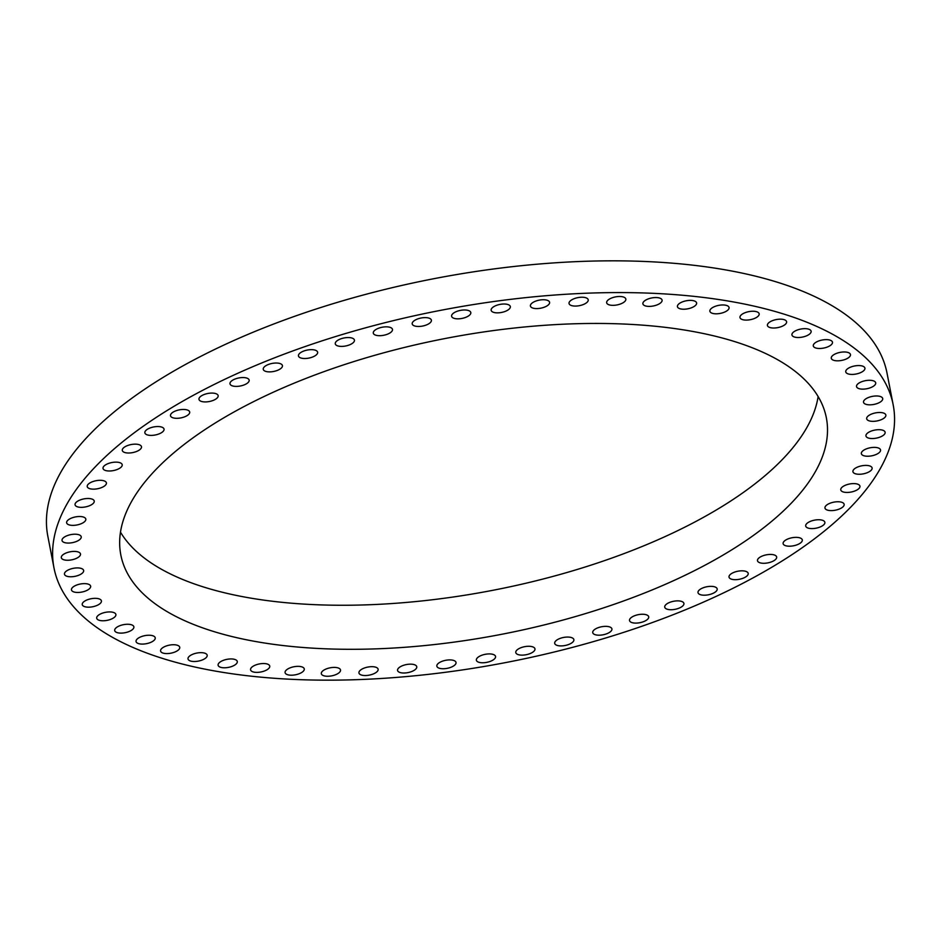 <?xml version="1.0" encoding="UTF-8"?>
<svg xmlns="http://www.w3.org/2000/svg" width="941" height="941" viewBox="0 0 941 941"><rect width="100%" height="100%" fill="white"/><g stroke="black" fill="none" stroke-linecap="round" stroke-linejoin="round"><path stroke-width="1.41" d="M710.855 308.907A9.763 4.093 169 0 0 709.89 311.248A9.763 4.093 169 0 0 717.665 313.753A9.763 4.093 169 0 0 728.099 309.848A9.763 4.093 169 0 0 729.063 307.519A9.763 4.093 169 0 0 721.288 305.013A9.763 4.093 169 0 0 710.855 308.907M740.955 315.188A9.763 4.093 169 0 0 739.991 317.529A9.763 4.093 169 0 0 747.766 320.034A9.763 4.093 169 0 0 758.187 316.141A9.763 4.093 169 0 0 759.164 313.8A9.763 4.093 169 0 0 751.388 311.295A9.763 4.093 169 0 0 740.955 315.188M768.397 323.116A9.763 4.093 169 0 0 767.421 325.457A9.763 4.093 169 0 0 775.196 327.962A9.763 4.093 169 0 0 785.629 324.069A9.763 4.093 169 0 0 786.594 321.728A9.763 4.093 169 0 0 778.819 319.222A9.763 4.093 169 0 0 768.397 323.116M792.91 332.608A9.763 4.093 169 0 0 791.946 334.949A9.763 4.093 169 0 0 799.721 337.454A9.763 4.093 169 0 0 810.142 333.561A9.763 4.093 169 0 0 811.118 331.22A9.763 4.093 169 0 0 803.343 328.715A9.763 4.093 169 0 0 792.91 332.608M814.271 343.583A9.763 4.093 169 0 0 813.295 345.923A9.763 4.093 169 0 0 821.07 348.429A9.763 4.093 169 0 0 831.503 344.524A9.763 4.093 169 0 0 832.479 342.195A9.763 4.093 169 0 0 824.692 339.689A9.763 4.093 169 0 0 814.271 343.583M832.256 355.921A9.763 4.093 169 0 0 831.291 358.262A9.763 4.093 169 0 0 839.066 360.768A9.763 4.093 169 0 0 849.5 356.874A9.763 4.093 169 0 0 850.464 354.534A9.763 4.093 169 0 0 842.689 352.028A9.763 4.093 169 0 0 832.256 355.921M846.724 369.519A9.763 4.093 169 0 0 845.747 371.86A9.763 4.093 169 0 0 853.522 374.365A9.763 4.093 169 0 0 863.956 370.46A9.763 4.093 169 0 0 864.92 368.131A9.763 4.093 169 0 0 857.145 365.626A9.763 4.093 169 0 0 846.724 369.519M857.498 384.234A9.763 4.093 169 0 0 856.533 386.575A9.763 4.093 169 0 0 864.308 389.08A9.763 4.093 169 0 0 874.73 385.175A9.763 4.093 169 0 0 875.706 382.846A9.763 4.093 169 0 0 867.931 380.34A9.763 4.093 169 0 0 857.498 384.234M864.497 399.925A9.763 4.093 169 0 0 863.532 402.266A9.763 4.093 169 0 0 871.307 404.771A9.763 4.093 169 0 0 881.741 400.878A9.763 4.093 169 0 0 882.705 398.537A9.763 4.093 169 0 0 874.93 396.032A9.763 4.093 169 0 0 864.497 399.925M867.649 416.451A9.763 4.093 169 0 0 866.685 418.78A9.763 4.093 169 0 0 874.46 421.286A9.763 4.093 169 0 0 884.893 417.392A9.763 4.093 169 0 0 885.857 415.052A9.763 4.093 169 0 0 878.082 412.546A9.763 4.093 169 0 0 867.649 416.451M866.92 433.636A9.763 4.093 169 0 0 865.955 435.977A9.763 4.093 169 0 0 873.73 438.482A9.763 4.093 169 0 0 884.164 434.589A9.763 4.093 169 0 0 885.128 432.248A9.763 4.093 169 0 0 877.353 429.743A9.763 4.093 169 0 0 866.92 433.636M862.332 451.327A9.763 4.093 169 0 0 861.356 453.668A9.763 4.093 169 0 0 869.131 456.173A9.763 4.093 169 0 0 879.564 452.28A9.763 4.093 169 0 0 880.529 449.939A9.763 4.093 169 0 0 872.754 447.434A9.763 4.093 169 0 0 862.332 451.327M853.899 469.359A9.763 4.093 169 0 0 852.934 471.7A9.763 4.093 169 0 0 860.709 474.205A9.763 4.093 169 0 0 871.143 470.3A9.763 4.093 169 0 0 872.107 467.971A9.763 4.093 169 0 0 864.332 465.466A9.763 4.093 169 0 0 853.899 469.359M841.736 487.544A9.763 4.093 169 0 0 840.76 489.885A9.763 4.093 169 0 0 848.547 492.39A9.763 4.093 169 0 0 858.968 488.485A9.763 4.093 169 0 0 859.945 486.156A9.763 4.093 169 0 0 852.17 483.65A9.763 4.093 169 0 0 841.736 487.544M825.939 505.717A9.763 4.093 169 0 0 824.963 508.046A9.763 4.093 169 0 0 832.738 510.551A9.763 4.093 169 0 0 843.171 506.658A9.763 4.093 169 0 0 844.148 504.317A9.763 4.093 169 0 0 836.361 501.812A9.763 4.093 169 0 0 825.939 505.717M806.66 523.69A9.763 4.093 169 0 0 805.696 526.031A9.763 4.093 169 0 0 813.471 528.536A9.763 4.093 169 0 0 823.904 524.643A9.763 4.093 169 0 0 824.869 522.302A9.763 4.093 169 0 0 817.094 519.797A9.763 4.093 169 0 0 806.66 523.69M784.1 541.31A9.763 4.093 169 0 0 783.124 543.639A9.763 4.093 169 0 0 790.899 546.145A9.763 4.093 169 0 0 801.332 542.251A9.763 4.093 169 0 0 802.308 539.922A9.763 4.093 169 0 0 794.522 537.417A9.763 4.093 169 0 0 784.1 541.31M758.458 558.389A9.763 4.093 169 0 0 757.493 560.73A9.763 4.093 169 0 0 765.268 563.236A9.763 4.093 169 0 0 775.702 559.33A9.763 4.093 169 0 0 776.666 557.001A9.763 4.093 169 0 0 768.891 554.496A9.763 4.093 169 0 0 758.458 558.389M729.993 574.775A9.763 4.093 169 0 0 729.028 577.115A9.763 4.093 169 0 0 736.803 579.621A9.763 4.093 169 0 0 747.236 575.716A9.763 4.093 169 0 0 748.201 573.387A9.763 4.093 169 0 0 740.426 570.881A9.763 4.093 169 0 0 729.993 574.775M698.975 590.301A9.763 4.093 169 0 0 698.01 592.642A9.763 4.093 169 0 0 705.785 595.147A9.763 4.093 169 0 0 716.219 591.242A9.763 4.093 169 0 0 717.183 588.913A9.763 4.093 169 0 0 709.408 586.408A9.763 4.093 169 0 0 698.975 590.301M665.71 604.828A9.763 4.093 169 0 0 664.734 607.157A9.763 4.093 169 0 0 672.509 609.662A9.763 4.093 169 0 0 682.943 605.769A9.763 4.093 169 0 0 683.907 603.428A9.763 4.093 169 0 0 676.132 600.923A9.763 4.093 169 0 0 665.71 604.828M630.505 618.202A9.763 4.093 169 0 0 629.529 620.542A9.763 4.093 169 0 0 637.304 623.048A9.763 4.093 169 0 0 647.737 619.143A9.763 4.093 169 0 0 648.714 616.814A9.763 4.093 169 0 0 640.927 614.308A9.763 4.093 169 0 0 630.505 618.202M593.7 630.305A9.763 4.093 169 0 0 592.736 632.634A9.763 4.093 169 0 0 600.511 635.14A9.763 4.093 169 0 0 610.944 631.246A9.763 4.093 169 0 0 611.909 628.917A9.763 4.093 169 0 0 604.134 626.412A9.763 4.093 169 0 0 593.7 630.305M555.66 641.021A9.763 4.093 169 0 0 554.696 643.35A9.763 4.093 169 0 0 562.471 645.855A9.763 4.093 169 0 0 572.904 641.962A9.763 4.093 169 0 0 573.869 639.621A9.763 4.093 169 0 0 566.094 637.116A9.763 4.093 169 0 0 555.66 641.021M516.75 650.231A9.763 4.093 169 0 0 515.786 652.572A9.763 4.093 169 0 0 523.561 655.077A9.763 4.093 169 0 0 533.994 651.184A9.763 4.093 169 0 0 534.959 648.843A9.763 4.093 169 0 0 527.183 646.338A9.763 4.093 169 0 0 516.75 650.231M477.346 657.865A9.763 4.093 169 0 0 476.369 660.206A9.763 4.093 169 0 0 484.156 662.711A9.763 4.093 169 0 0 494.578 658.818A9.763 4.093 169 0 0 495.554 656.477A9.763 4.093 169 0 0 487.779 653.971A9.763 4.093 169 0 0 477.346 657.865M437.812 663.852A9.763 4.093 169 0 0 436.847 666.181A9.763 4.093 169 0 0 444.623 668.686A9.763 4.093 169 0 0 455.056 664.793A9.763 4.093 169 0 0 456.02 662.464A9.763 4.093 169 0 0 448.245 659.959A9.763 4.093 169 0 0 437.812 663.852M398.549 668.11A9.763 4.093 169 0 0 397.572 670.451A9.763 4.093 169 0 0 405.359 672.956A9.763 4.093 169 0 0 415.781 669.063A9.763 4.093 169 0 0 416.757 666.722A9.763 4.093 169 0 0 408.982 664.217A9.763 4.093 169 0 0 398.549 668.11M359.921 670.627A9.763 4.093 169 0 0 358.944 672.968A9.763 4.093 169 0 0 366.731 675.473A9.763 4.093 169 0 0 377.153 671.568A9.763 4.093 169 0 0 378.129 669.239A9.763 4.093 169 0 0 370.354 666.734A9.763 4.093 169 0 0 359.921 670.627M322.304 671.356A9.763 4.093 169 0 0 321.328 673.697A9.763 4.093 169 0 0 329.115 676.203A9.763 4.093 169 0 0 339.536 672.309A9.763 4.093 169 0 0 340.513 669.968A9.763 4.093 169 0 0 332.738 667.463A9.763 4.093 169 0 0 322.304 671.356M286.064 670.31A9.763 4.093 169 0 0 285.088 672.639A9.763 4.093 169 0 0 292.863 675.144A9.763 4.093 169 0 0 303.296 671.251A9.763 4.093 169 0 0 304.261 668.91A9.763 4.093 169 0 0 296.486 666.404A9.763 4.093 169 0 0 286.064 670.31M251.541 667.475A9.763 4.093 169 0 0 250.565 669.816A9.763 4.093 169 0 0 258.352 672.321A9.763 4.093 169 0 0 268.773 668.416A9.763 4.093 169 0 0 269.749 666.087A9.763 4.093 169 0 0 261.974 663.581A9.763 4.093 169 0 0 251.541 667.475M219.077 662.899A9.763 4.093 169 0 0 218.112 665.228A9.763 4.093 169 0 0 225.887 667.734A9.763 4.093 169 0 0 236.309 663.84A9.763 4.093 169 0 0 237.285 661.499A9.763 4.093 169 0 0 229.51 658.994A9.763 4.093 169 0 0 219.077 662.899M188.976 656.618A9.763 4.093 169 0 0 188.012 658.947A9.763 4.093 169 0 0 195.787 661.452A9.763 4.093 169 0 0 206.22 657.559A9.763 4.093 169 0 0 207.185 655.218A9.763 4.093 169 0 0 199.41 652.713A9.763 4.093 169 0 0 188.976 656.618M161.546 648.69A9.763 4.093 169 0 0 160.57 651.019A9.763 4.093 169 0 0 168.345 653.524A9.763 4.093 169 0 0 178.778 649.631A9.763 4.093 169 0 0 179.743 647.29A9.763 4.093 169 0 0 171.968 644.785A9.763 4.093 169 0 0 161.546 648.69M137.021 639.186A9.763 4.093 169 0 0 136.057 641.527A9.763 4.093 169 0 0 143.832 644.032A9.763 4.093 169 0 0 154.265 640.139A9.763 4.093 169 0 0 155.23 637.798A9.763 4.093 169 0 0 147.455 635.293A9.763 4.093 169 0 0 137.021 639.186M115.672 628.223A9.763 4.093 169 0 0 114.696 630.552A9.763 4.093 169 0 0 122.471 633.058A9.763 4.093 169 0 0 132.904 629.164A9.763 4.093 169 0 0 133.869 626.824A9.763 4.093 169 0 0 126.094 624.318A9.763 4.093 169 0 0 115.672 628.223M97.676 615.873A9.763 4.093 169 0 0 96.7 618.213A9.763 4.093 169 0 0 104.475 620.719A9.763 4.093 169 0 0 114.908 616.826A9.763 4.093 169 0 0 115.884 614.485A9.763 4.093 169 0 0 108.097 611.979A9.763 4.093 169 0 0 97.676 615.873M83.22 602.287A9.763 4.093 169 0 0 82.243 604.616A9.763 4.093 169 0 0 90.018 607.121A9.763 4.093 169 0 0 100.452 603.228A9.763 4.093 169 0 0 101.428 600.899A9.763 4.093 169 0 0 93.641 598.394A9.763 4.093 169 0 0 83.22 602.287M72.433 587.572A9.763 4.093 169 0 0 71.469 589.901A9.763 4.093 169 0 0 79.244 592.407A9.763 4.093 169 0 0 89.677 588.513A9.763 4.093 169 0 0 90.642 586.184A9.763 4.093 169 0 0 82.867 583.679A9.763 4.093 169 0 0 72.433 587.572M65.435 571.881A9.763 4.093 169 0 0 64.47 574.21A9.763 4.093 169 0 0 72.245 576.715A9.763 4.093 169 0 0 82.679 572.822A9.763 4.093 169 0 0 83.643 570.481A9.763 4.093 169 0 0 75.868 567.976A9.763 4.093 169 0 0 65.435 571.881M62.282 555.355A9.763 4.093 169 0 0 61.318 557.695A9.763 4.093 169 0 0 69.093 560.201A9.763 4.093 169 0 0 79.526 556.296A9.763 4.093 169 0 0 80.491 553.967A9.763 4.093 169 0 0 72.716 551.461A9.763 4.093 169 0 0 62.282 555.355M63.012 538.17A9.763 4.093 169 0 0 62.035 540.499A9.763 4.093 169 0 0 69.822 543.004A9.763 4.093 169 0 0 80.244 539.111A9.763 4.093 169 0 0 81.22 536.77A9.763 4.093 169 0 0 73.445 534.265A9.763 4.093 169 0 0 63.012 538.17M67.611 520.467A9.763 4.093 169 0 0 66.635 522.808A9.763 4.093 169 0 0 74.41 525.313A9.763 4.093 169 0 0 84.843 521.42A9.763 4.093 169 0 0 85.807 519.079A9.763 4.093 169 0 0 78.032 516.574A9.763 4.093 169 0 0 67.611 520.467M76.033 502.447A9.763 4.093 169 0 0 75.057 504.776A9.763 4.093 169 0 0 82.843 507.281A9.763 4.093 169 0 0 93.265 503.388A9.763 4.093 169 0 0 94.241 501.059A9.763 4.093 169 0 0 86.466 498.554A9.763 4.093 169 0 0 76.033 502.447M88.195 484.262A9.763 4.093 169 0 0 87.231 486.591A9.763 4.093 169 0 0 95.006 489.097A9.763 4.093 169 0 0 105.439 485.203A9.763 4.093 169 0 0 106.404 482.874A9.763 4.093 169 0 0 98.629 480.369A9.763 4.093 169 0 0 88.195 484.262M103.992 466.089A9.763 4.093 169 0 0 103.028 468.43A9.763 4.093 169 0 0 110.803 470.935A9.763 4.093 169 0 0 121.236 467.03A9.763 4.093 169 0 0 122.201 464.701A9.763 4.093 169 0 0 114.426 462.196A9.763 4.093 169 0 0 103.992 466.089M123.271 448.104A9.763 4.093 169 0 0 122.306 450.445A9.763 4.093 169 0 0 130.081 452.95A9.763 4.093 169 0 0 140.515 449.057A9.763 4.093 169 0 0 141.479 446.716A9.763 4.093 169 0 0 133.704 444.211A9.763 4.093 169 0 0 123.271 448.104M145.831 430.496A9.763 4.093 169 0 0 144.867 432.836A9.763 4.093 169 0 0 152.642 435.342A9.763 4.093 169 0 0 163.075 431.437A9.763 4.093 169 0 0 164.04 429.108A9.763 4.093 169 0 0 156.265 426.602A9.763 4.093 169 0 0 145.831 430.496M171.474 413.417A9.763 4.093 169 0 0 170.509 415.746A9.763 4.093 169 0 0 178.284 418.251A9.763 4.093 169 0 0 188.718 414.358A9.763 4.093 169 0 0 189.682 412.017A9.763 4.093 169 0 0 181.907 409.511A9.763 4.093 169 0 0 171.474 413.417M199.939 397.031A9.763 4.093 169 0 0 198.974 399.36A9.763 4.093 169 0 0 206.749 401.866A9.763 4.093 169 0 0 217.183 397.972A9.763 4.093 169 0 0 218.147 395.643A9.763 4.093 169 0 0 210.372 393.138A9.763 4.093 169 0 0 199.939 397.031M230.957 381.505A9.763 4.093 169 0 0 229.992 383.834A9.763 4.093 169 0 0 237.767 386.339A9.763 4.093 169 0 0 248.189 382.446A9.763 4.093 169 0 0 249.165 380.117A9.763 4.093 169 0 0 241.39 377.612A9.763 4.093 169 0 0 230.957 381.505M264.233 366.978A9.763 4.093 169 0 0 263.257 369.319A9.763 4.093 169 0 0 271.032 371.824A9.763 4.093 169 0 0 281.465 367.931A9.763 4.093 169 0 0 282.429 365.59A9.763 4.093 169 0 0 274.654 363.085A9.763 4.093 169 0 0 264.233 366.978M299.426 353.604A9.763 4.093 169 0 0 298.462 355.945A9.763 4.093 169 0 0 306.237 358.45A9.763 4.093 169 0 0 316.67 354.545A9.763 4.093 169 0 0 317.635 352.216A9.763 4.093 169 0 0 309.86 349.711A9.763 4.093 169 0 0 299.426 353.604M336.231 341.501A9.763 4.093 169 0 0 335.267 343.841A9.763 4.093 169 0 0 343.042 346.347A9.763 4.093 169 0 0 353.463 342.442A9.763 4.093 169 0 0 354.439 340.113A9.763 4.093 169 0 0 346.664 337.607A9.763 4.093 169 0 0 336.231 341.501M374.271 330.785A9.763 4.093 169 0 0 373.295 333.126A9.763 4.093 169 0 0 381.07 335.631A9.763 4.093 169 0 0 391.503 331.738A9.763 4.093 169 0 0 392.479 329.397A9.763 4.093 169 0 0 384.693 326.892A9.763 4.093 169 0 0 374.271 330.785M413.181 321.575A9.763 4.093 169 0 0 412.205 323.904A9.763 4.093 169 0 0 419.992 326.409A9.763 4.093 169 0 0 430.413 322.516A9.763 4.093 169 0 0 431.39 320.175A9.763 4.093 169 0 0 423.615 317.67A9.763 4.093 169 0 0 413.181 321.575M452.586 313.929A9.763 4.093 169 0 0 451.621 316.27A9.763 4.093 169 0 0 459.396 318.776A9.763 4.093 169 0 0 469.83 314.882A9.763 4.093 169 0 0 470.794 312.541A9.763 4.093 169 0 0 463.019 310.036A9.763 4.093 169 0 0 452.586 313.929M492.119 307.954A9.763 4.093 169 0 0 491.155 310.295A9.763 4.093 169 0 0 498.93 312.8A9.763 4.093 169 0 0 509.352 308.895A9.763 4.093 169 0 0 510.328 306.566A9.763 4.093 169 0 0 502.553 304.061A9.763 4.093 169 0 0 492.119 307.954M531.383 303.684A9.763 4.093 169 0 0 530.418 306.025A9.763 4.093 169 0 0 538.193 308.53A9.763 4.093 169 0 0 548.627 304.637A9.763 4.093 169 0 0 549.591 302.296A9.763 4.093 169 0 0 541.816 299.791A9.763 4.093 169 0 0 531.383 303.684M570.011 301.179A9.763 4.093 169 0 0 569.046 303.508A9.763 4.093 169 0 0 576.821 306.013A9.763 4.093 169 0 0 587.255 302.12A9.763 4.093 169 0 0 588.219 299.791A9.763 4.093 169 0 0 580.444 297.285A9.763 4.093 169 0 0 570.011 301.179M607.627 300.45A9.763 4.093 169 0 0 606.663 302.779A9.763 4.093 169 0 0 614.438 305.284A9.763 4.093 169 0 0 624.871 301.391A9.763 4.093 169 0 0 625.836 299.05A9.763 4.093 169 0 0 618.061 296.544A9.763 4.093 169 0 0 607.627 300.45M678.39 304.331A9.763 4.093 169 0 0 677.426 306.66A9.763 4.093 169 0 0 685.201 309.166A9.763 4.093 169 0 0 695.634 305.272A9.763 4.093 169 0 0 696.599 302.943A9.763 4.093 169 0 0 688.824 300.438A9.763 4.093 169 0 0 678.39 304.331M643.879 301.496A9.763 4.093 169 0 0 642.903 303.837A9.763 4.093 169 0 0 650.678 306.343A9.763 4.093 169 0 0 661.111 302.449A9.763 4.093 169 0 0 662.076 300.108A9.763 4.093 169 0 0 654.301 297.603A9.763 4.093 169 0 0 643.879 301.496M156.465 468.971A359.368 150.572 169 0 0 120.824 554.943A359.368 150.572 169 0 0 406.935 647.126A359.368 150.572 169 0 0 790.699 503.776A359.368 150.572 169 0 0 826.351 417.804A359.368 150.572 169 0 0 540.24 325.621A359.368 150.572 169 0 0 156.465 468.971M120.483 532.159A359.368 150.572 169 0 0 424.532 600.652A359.368 150.572 169 0 0 782.136 459.737A359.368 150.572 169 0 0 818.129 396.549M893.174 404.818L887.01 373.071A427.449 179.096 169 0 0 546.686 263.421A427.449 179.096 169 0 0 90.218 433.919A427.449 179.096 169 0 0 47.826 536.182L53.99 567.929A427.449 179.096 169 0 0 394.314 677.579A427.449 179.096 169 0 0 850.782 507.081A427.449 179.096 169 0 0 893.174 404.818A427.449 179.096 169 0 0 552.861 295.168A427.449 179.096 169 0 0 96.394 465.677A427.449 179.096 169 0 0 53.99 567.929"/></g></svg>
